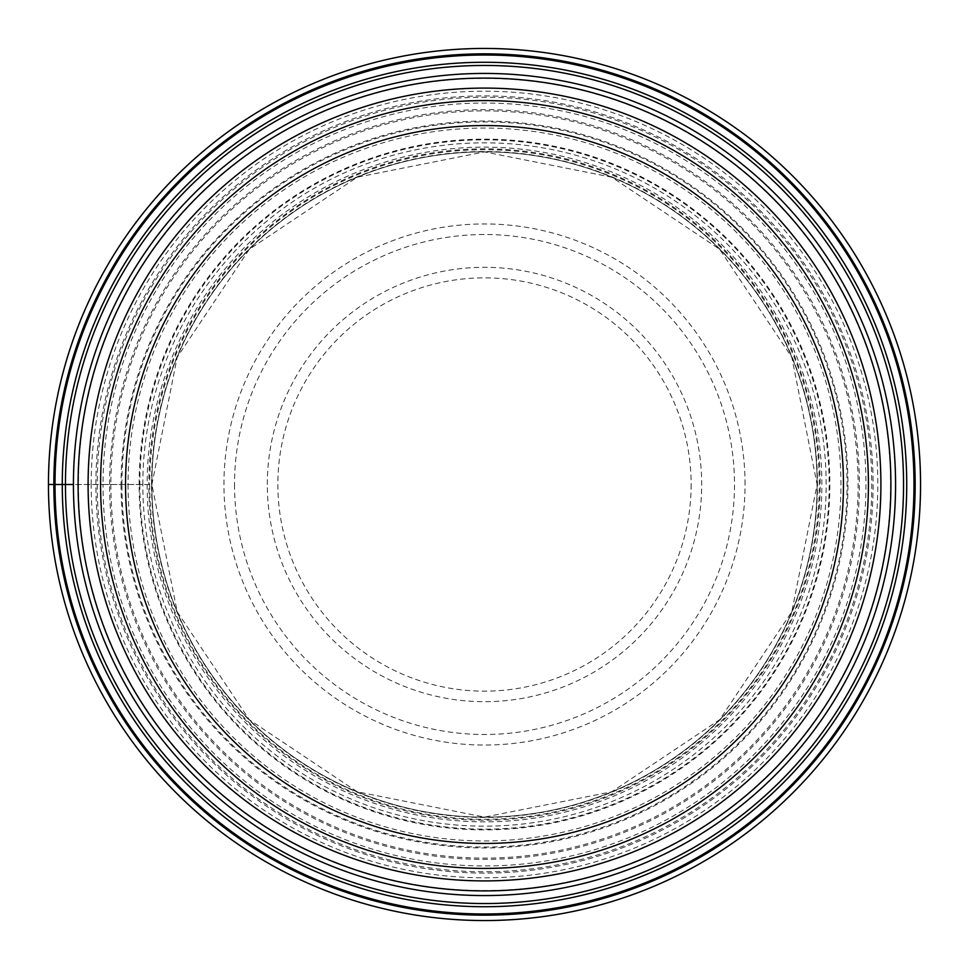 <?xml version="1.0" encoding="UTF-8"?>
<svg xmlns="http://www.w3.org/2000/svg" width="969" height="969" viewBox="0 0 969 969"><rect width="100%" height="100%" fill="white"/><g stroke="black" fill="none" stroke-linecap="round" stroke-linejoin="round"><path stroke-width="0.73" stroke-dasharray="4.84 3.63" d="M73.426 484.5A411.074 411.074 0 0 0 484.5 895.574A411.074 411.074 0 0 0 895.574 484.5A411.074 411.074 0 0 0 484.5 73.426A411.074 411.074 0 0 0 73.426 484.5L148.863 484.5A335.637 335.637 0 0 0 484.5 820.137A335.637 335.637 0 0 0 820.137 484.5A335.637 335.637 0 0 0 484.5 148.863A335.637 335.637 0 0 0 148.863 484.5L103.041 484.5A381.459 381.459 0 0 1 484.5 103.041A381.459 381.459 0 0 1 865.959 484.5A381.459 381.459 0 0 1 484.5 865.959A381.459 381.459 0 0 1 103.041 484.5L48.45 484.5A436.05 436.05 0 0 0 484.5 920.55A436.05 436.05 0 0 0 920.55 484.5A436.05 436.05 0 0 0 484.5 48.45A436.05 436.05 0 0 0 48.45 484.5A436.05 436.05 0 0 1 484.5 48.45A436.05 436.05 0 0 1 920.55 484.5A436.05 436.05 0 0 1 484.5 920.55A436.05 436.05 0 0 1 48.45 484.5M151.854 484.5A332.646 332.646 0 0 1 484.5 151.854A332.646 332.646 0 0 1 817.146 484.5A332.646 332.646 0 0 1 484.5 817.146A332.646 332.646 0 0 1 151.854 484.5A332.646 332.646 0 0 1 484.5 151.854A332.646 332.646 0 0 1 817.146 484.5A332.646 332.646 0 0 1 484.5 817.146A332.646 332.646 0 0 1 151.854 484.5A332.646 332.646 0 0 0 484.5 817.146A332.646 332.646 0 0 0 817.146 484.5A332.646 332.646 0 0 0 484.5 151.854A332.646 332.646 0 0 0 151.854 484.5M91.195 484.5A393.305 393.305 0 0 1 484.5 91.195A393.305 393.305 0 0 1 877.805 484.5A393.305 393.305 0 0 1 484.5 877.805A393.305 393.305 0 0 1 91.195 484.5M110.878 484.5A373.622 373.622 0 0 0 484.5 858.122A373.622 373.622 0 0 0 858.122 484.5A373.622 373.622 0 0 0 484.5 110.878A373.622 373.622 0 0 0 110.878 484.5M868.418 484.5A383.918 383.918 0 0 1 484.5 868.418A383.918 383.918 0 0 1 100.582 484.5A383.918 383.918 0 0 1 484.5 100.582A383.918 383.918 0 0 1 868.418 484.5A383.918 383.918 0 0 1 484.5 868.418A383.918 383.918 0 0 1 100.582 484.5A383.918 383.918 0 0 1 484.5 100.582A383.918 383.918 0 0 1 868.418 484.5A383.918 383.918 0 0 1 484.5 868.418A383.918 383.918 0 0 1 100.582 484.5A383.918 383.918 0 0 1 484.5 100.582A383.918 383.918 0 0 1 868.418 484.5A383.918 383.918 0 0 1 484.5 868.418A383.918 383.918 0 0 1 100.582 484.5A383.918 383.918 0 0 1 484.5 100.582A383.918 383.918 0 0 1 868.418 484.5A383.918 383.918 0 0 0 484.5 100.582A383.918 383.918 0 0 0 100.582 484.5M88.094 484.5A396.406 396.406 0 0 1 484.5 88.094A396.406 396.406 0 0 1 880.906 484.5A396.406 396.406 0 0 1 484.5 880.906A396.406 396.406 0 0 1 88.094 484.5M149.71 484.5A334.789 334.789 0 0 0 484.5 819.289A334.789 334.789 0 0 0 819.289 484.5A334.789 334.789 0 0 0 484.5 149.71A334.789 334.789 0 0 0 149.71 484.5M151.539 484.5A332.961 332.961 0 0 1 484.5 151.539A332.961 332.961 0 0 1 817.461 484.5A332.961 332.961 0 0 1 484.5 817.461A332.961 332.961 0 0 1 151.539 484.5M147.143 484.5A337.357 337.357 0 0 0 484.5 821.857A337.357 337.357 0 0 0 821.857 484.5A337.357 337.357 0 0 0 484.5 147.143A337.357 337.357 0 0 0 147.143 484.5M139.148 484.5A345.352 345.352 0 0 1 484.5 139.148A345.352 345.352 0 0 1 829.852 484.5A345.352 345.352 0 0 1 484.5 829.852A345.352 345.352 0 0 1 139.148 484.5M128.053 484.5A356.447 356.447 0 0 0 484.5 840.947A356.447 356.447 0 0 0 840.947 484.5A356.447 356.447 0 0 0 484.5 128.053A356.447 356.447 0 0 0 128.053 484.5M121.924 484.5A362.576 362.576 0 0 1 484.5 121.924A362.576 362.576 0 0 1 847.076 484.5A362.576 362.576 0 0 1 484.5 847.076A362.576 362.576 0 0 1 121.924 484.5M121.052 484.5A363.448 363.448 0 0 0 484.5 847.948A363.448 363.448 0 0 0 847.948 484.5A363.448 363.448 0 0 0 484.5 121.052A363.448 363.448 0 0 0 121.052 484.5M109.606 484.5A374.894 374.894 0 0 1 484.5 109.606A374.894 374.894 0 0 1 859.394 484.5A374.894 374.894 0 0 1 484.5 859.394A374.894 374.894 0 0 1 109.606 484.5M97.227 484.5A387.273 387.273 0 0 0 484.5 871.773A387.273 387.273 0 0 0 871.773 484.5A387.273 387.273 0 0 0 484.5 97.227A387.273 387.273 0 0 0 97.227 484.5M78.416 484.5A406.084 406.084 0 0 0 484.5 890.584A406.084 406.084 0 0 0 890.584 484.5A406.084 406.084 0 0 0 484.5 78.416A406.084 406.084 0 0 0 78.416 484.5M139.839 484.5A344.661 344.661 0 0 0 484.5 829.161A344.661 344.661 0 0 0 829.161 484.5A344.661 344.661 0 0 0 484.5 139.839A344.661 344.661 0 0 0 139.839 484.5M142.831 484.5A341.669 341.669 0 0 1 484.5 142.831A341.669 341.669 0 0 1 826.169 484.5A341.669 341.669 0 0 1 484.5 826.169A341.669 341.669 0 0 1 142.831 484.5M95.895 484.5A388.605 388.605 0 0 1 484.5 95.895A388.605 388.605 0 0 1 873.105 484.5A388.605 388.605 0 0 1 484.5 873.105A388.605 388.605 0 0 1 95.895 484.5A388.605 388.605 0 0 1 484.5 95.895A388.605 388.605 0 0 1 873.105 484.5A388.605 388.605 0 0 1 484.5 873.105A388.605 388.605 0 0 1 95.895 484.5M745.052 484.5A260.552 260.552 0 0 0 484.5 223.948A260.552 260.552 0 0 0 223.948 484.5A260.552 260.552 0 0 0 484.5 745.052A260.552 260.552 0 0 0 745.052 484.5M234.51 484.5A249.99 249.99 0 0 0 484.5 734.49A249.99 249.99 0 0 0 734.49 484.5A249.99 249.99 0 0 0 484.5 234.51A249.99 249.99 0 0 0 234.51 484.5M267.311 484.5A217.189 217.189 0 0 1 484.5 267.311A217.189 217.189 0 0 1 701.689 484.5A217.189 217.189 0 0 1 484.5 701.689A217.189 217.189 0 0 1 267.311 484.5M691.139 484.5A206.639 206.639 0 0 1 484.5 691.139A206.639 206.639 0 0 1 277.861 484.5A206.639 206.639 0 0 1 484.5 277.861A206.639 206.639 0 0 1 691.139 484.5M151.891 484.5L177.206 357.21L249.299 249.312L357.21 177.206L484.488 151.891L611.778 177.206L719.688 249.299L791.794 357.21L817.109 484.5L791.794 611.79L719.688 719.701L611.778 791.794L484.488 817.109L357.21 791.794L249.299 719.688L177.206 611.778L151.891 484.5"/><path stroke-width="1.45" d="M48.45 484.5A436.05 436.05 0 0 1 484.5 48.45A436.05 436.05 0 0 1 920.55 484.5A436.05 436.05 0 0 1 484.5 920.55A436.05 436.05 0 0 1 48.45 484.5L55.015 484.5A429.485 429.485 0 0 0 484.5 913.985A429.485 429.485 0 0 0 913.985 484.5A429.485 429.485 0 0 0 484.5 55.015A429.485 429.485 0 0 0 55.015 484.5L73.426 484.5A411.074 411.074 0 0 1 484.5 73.426A411.074 411.074 0 0 1 895.574 484.5A411.074 411.074 0 0 1 484.5 895.574A411.074 411.074 0 0 1 73.426 484.5A411.074 411.074 0 0 1 484.5 73.426A411.074 411.074 0 0 1 895.574 484.5M53.84 484.5A430.66 430.66 0 0 1 484.5 53.84A430.66 430.66 0 0 1 915.16 484.5A430.66 430.66 0 0 1 484.5 915.16A430.66 430.66 0 0 1 53.84 484.5M880.906 484.5A396.406 396.406 0 0 1 484.5 880.906A396.406 396.406 0 0 1 88.094 484.5A396.406 396.406 0 0 1 484.5 88.094A396.406 396.406 0 0 1 880.906 484.5M100.582 484.5A383.918 383.918 0 0 0 484.5 868.418A383.918 383.918 0 0 0 868.418 484.5A383.918 383.918 0 0 0 484.5 100.582A383.918 383.918 0 0 0 100.582 484.5M125.546 484.5A358.954 358.954 0 0 0 484.5 843.454A358.954 358.954 0 0 0 843.454 484.5A358.954 358.954 0 0 0 484.5 125.546A358.954 358.954 0 0 0 125.546 484.5M65.456 484.5A419.044 419.044 0 0 0 484.5 903.544A419.044 419.044 0 0 0 903.544 484.5A419.044 419.044 0 0 0 484.5 65.456A419.044 419.044 0 0 0 65.456 484.5M62.27 484.5A422.23 422.23 0 0 1 484.5 62.27A422.23 422.23 0 0 1 906.73 484.5A422.23 422.23 0 0 1 484.5 906.73A422.23 422.23 0 0 1 62.27 484.5M78.101 484.5A406.399 406.399 0 0 1 484.5 78.101A406.399 406.399 0 0 1 890.899 484.5A406.399 406.399 0 0 1 484.5 890.899A406.399 406.399 0 0 1 78.101 484.5"/></g></svg>
